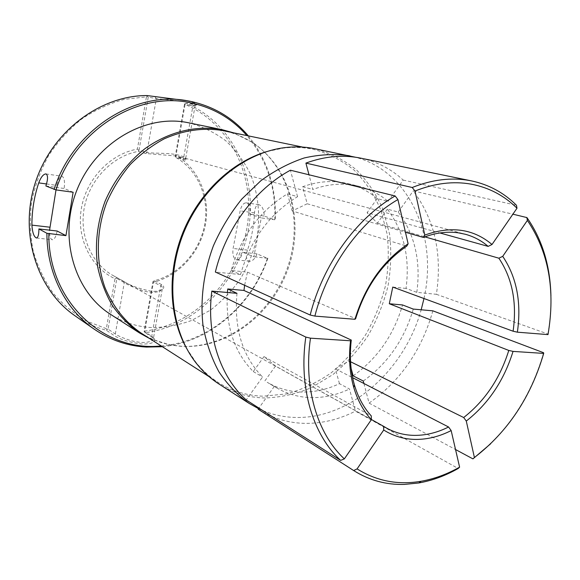 <?xml version="1.0" encoding="UTF-8"?>
<svg xmlns="http://www.w3.org/2000/svg" width="580" height="580" viewBox="0 0 580 580"><rect width="100%" height="100%" fill="white"/><g stroke="black" fill="none" stroke-linecap="round" stroke-linejoin="round"><path stroke-width="0.43" stroke-dasharray="2.9 2.17" d="M161.167 345.934C208.481 342.418 251.589 305.421 267.431 258.281L257.02 253.866L242.52 252.213L253.88 256.759L261.261 217.913L249.712 214.063C250.509 207.618 249.32 203.87 246.13 202.826C243.332 203.022 241.338 205.704 240.149 210.874L233.117 248.443C232.326 254.214 233.298 257.977 236.017 259.724L236.966 259.92C239.569 259.615 241.418 257.041 242.52 252.213M257.02 253.866C255.142 258.55 252.713 261.036 249.719 261.312L248.711 261.109C246.152 259.354 245.739 255.686 247.471 250.111C251.604 237.981 253.946 225.569 254.511 212.867C254.838 207.655 256.28 204.914 258.839 204.66C262.189 205.762 263.98 209.561 264.212 216.064L274.818 219.762C276 187.412 266.691 159.34 246.87 135.56M45.878 185.97L64.155 188.486L73.131 192.241M56.006 189.906L56.746 185.39C57.862 179.626 59.522 176.566 61.734 176.211L62.161 176.313C64.322 177.843 64.989 181.903 64.155 188.486M176.139 157.629C198.208 170.281 209.554 198.128 204.66 224.728C199.781 251.343 179.271 274.449 154.229 280.756L161.776 284.707C164.59 286.462 164.394 288.238 161.204 290.036C158.876 291.138 155.585 291.53 151.322 291.225C139.135 288.782 129.905 285.454 123.634 281.264L113.165 275.572C91.314 263.508 78.858 235.11 84.383 207.212C89.835 179.314 112.672 156.006 138.265 151.394L145.863 153.541L175.377 155.904L180.445 156.984L186.209 159.377C187.123 160.232 186.426 160.385 184.128 159.819L176.139 157.629L175.283 156.339L175.979 155.505L185.063 104.422C231.833 124.2 256.36 178.756 246.558 229.868C236.937 281.061 194.648 324.539 144.746 331.115L153.439 282.243C179.263 275.805 200.426 252.017 205.45 224.605C210.496 197.207 198.78 168.504 175.979 155.505M227.404 292.487C225.41 325.634 234.03 351.995 253.264 371.562L263.98 356.606L275.493 366.024L371.367 419.492M263.98 356.606L371.287 415.933M231.21 270.483L240.533 274.572C250.582 239.75 269.584 213.781 297.555 196.671L287.499 193.821C259.84 210.634 241.077 236.19 231.21 270.483L247.442 272.15L244.622 285.302M247.442 272.15L355.656 318.659M348.094 183.643L358.715 186.245C369.699 189 379.465 194.039 388.013 201.369L377.196 198.606C368.699 191.364 358.998 186.376 348.094 183.643C333.507 180.112 318.355 181.141 302.63 186.724L307.183 203.768L292.182 210.946L406.747 246.145M307.183 203.768L405.449 232.239M74.914 315.716C84.68 322.473 95.178 327.33 106.408 330.281L113.622 335.204C119.9 339.43 129.333 342.388 141.919 344.085C151.692 344.034 155.846 342.287 154.381 338.858L145.275 332.702C195.757 326.004 238.511 282.01 248.247 230.231C258.18 178.531 233.421 123.315 186.107 103.254L194.605 104.704L197.062 104.588C196.758 103.559 192.814 102.189 185.23 100.471L181.96 99.876M248.276 135.85C267.503 159.739 276.493 187.681 275.246 219.697M267.88 258.144C252.133 305.181 209.547 342.33 162.378 346.709M110.635 314.404C122.946 322.183 136.256 326.555 150.546 327.512C164.502 327.656 178.161 325.322 191.523 320.493L210.264 310.227C221.814 301.426 231.855 290.986 240.381 278.915C247.877 266.126 253.366 252.525 256.846 238.119C260.543 216.268 258.426 194.177 250.524 174.304C244.238 161.573 236.017 150.423 225.859 140.86C214.731 132.457 202.34 126.44 188.688 122.808M149.473 338.445L170.44 345.086L180.967 346.311C226.396 348.674 270.896 314.585 287.223 268.446C303.724 222.372 290.428 168.323 252.909 142.651L233.269 132.748M141.114 333.087C150.662 339.148 160.899 343.164 171.832 345.129L182.301 346.354C227.498 348.703 271.795 314.751 288.057 268.808C304.486 222.93 291.262 169.121 253.931 143.586C244.738 137.358 234.61 133.074 223.546 130.739M186.485 348.203L195.938 362.34C202.435 370.417 209.822 377.109 218.116 382.423C231.971 391.137 246.971 395.727 263.11 396.191L286.643 393.907C302.238 389.586 317.006 382.626 330.962 373.012C344.179 362.101 355.743 349.327 365.668 334.704C374.47 319.275 381.067 302.963 385.468 285.766C388.498 268.359 389.057 251.14 387.143 234.124L380.792 209.96C374.26 194.88 365.473 181.685 354.423 170.389C342.214 160.479 328.447 153.432 313.106 149.249L311.206 148.879C302.144 147.211 292.813 146.965 283.207 148.125L266.568 151.634M219.037 384.054C233.044 392.885 248.218 397.532 264.545 397.982C280.488 397.488 296.112 394.045 311.431 387.643L332.978 374.513C346.303 363.486 357.969 350.588 367.974 335.813C376.84 320.247 383.489 303.782 387.926 286.418C390.985 268.852 391.543 251.481 389.608 234.313L383.206 209.931C376.616 194.713 367.749 181.409 356.599 170.02C344.281 160.029 330.382 152.931 314.904 148.726M258.499 408.646C270.382 414.316 282.895 417.245 296.039 417.455C350.69 418.753 404.68 369.801 421.174 309.793M423.98 298.519C437.987 236.981 409.879 171.434 355.33 157.202M267.177 382.271L276.595 387.832L267.177 382.271C277.689 388.39 289 391.645 301.107 392.036C314.121 392.355 326.91 389.564 339.452 383.67L349.479 388.999L355.453 411.14L458.171 468.495M276.595 387.832C287.187 394.001 298.584 397.257 310.793 397.612C323.923 397.887 336.82 395.024 349.479 388.999M258.665 409.516C273.115 418.55 288.775 423.168 305.624 423.378C322.668 423.443 339.278 419.369 355.453 411.14M153.439 282.243L153.018 281.561L154.229 280.756M145.275 332.702L144.376 331.84L144.746 331.115M185.063 104.422L184.94 103.711L186.107 103.254M388.013 201.369L403.216 180.076C391.152 168.94 376.993 161.624 360.731 158.144M403.216 180.076L516.476 205.284M416.817 292.334C420.993 261.08 414.794 234.313 398.235 212.048L387.367 209.155C403.868 231.152 410.089 257.578 406.036 288.427L416.817 292.334L436.392 294.306C442.417 254.185 434.71 219.719 413.264 190.9L512.894 214.18M550.935 295.945C551.203 308.509 550.181 321.197 547.875 334L547.999 334.609M436.392 294.306L547.875 334M236.988 293.342C233.907 328.476 242.433 356.367 262.573 377.022L246.203 399.953M240.533 274.572L215.361 272.035M297.555 196.671L290.406 170.208M358.715 186.245C344.012 182.685 328.722 183.751 312.845 189.435L308.988 174.776M398.235 212.048L413.264 190.9M253.264 371.562L262.573 377.022M302.63 186.724L312.845 189.435M274.296 386.418L258.905 408.081M363.914 383.489L369.076 403.1L455.539 449.536M369.076 403.1C400.526 380.864 421.79 350.11 432.854 310.837M543.583 352.727C533.412 388.31 515.801 418.629 490.752 443.685M363.269 381.031C387.65 363.617 404.318 339.633 413.279 309.082M353.118 375.847C377.268 358.73 393.755 335.095 402.571 304.957M264.9 380.872L275.493 366.024M287.499 193.821L292.182 210.946M377.196 198.606L367.089 212.708L439.879 232.957M387.367 209.155L377.377 223.162L367.089 212.708M406.036 288.427L392.776 287.071M351.118 368.373L349.167 361.057L350.552 361.739M339.452 383.67L335.392 368.829L349.167 361.057M274.818 219.762L261.261 217.913M267.431 258.281L253.88 256.759M106.343 328.686L86.384 321.001C73.827 313.722 62.676 304.348 52.932 292.878C44.225 280.35 37.649 266.416 33.205 251.067C30.138 235.183 29.573 218.936 31.501 202.326C34.88 185.861 40.614 170.23 48.698 155.425C57.993 141.44 68.991 129.304 81.686 119.023C95.091 110.04 109.236 103.501 124.106 99.405L146.435 96.838L137.395 149.111C110.28 153.845 86.195 179.046 81.316 208.706C76.321 238.373 91.053 267.735 114.978 278.726L106.343 328.686L106.945 329.491L106.408 330.281M377.377 223.162L424.886 236.865M335.392 368.829L352.625 377.689M137.395 149.111L138.852 150.321L138.265 151.394M116.478 277.276L116.71 278.233L114.978 278.726M147.008 95.548L147.291 96.309L146.435 96.838M57.152 231.021C56.108 236.415 54.564 239.323 52.519 239.757C50.366 239.279 49.387 236.075 49.568 230.151M264.212 216.064L249.712 214.063M184.476 104.291L175.254 156.165L183.541 158.42C185.194 158.855 185.919 158.768 185.723 158.151L185.411 157.847C182.018 155.657 176.479 154.258 168.787 153.656C159.804 153.047 148.284 153.171 146.943 152.388L139.055 150.176L148.233 97.179L156.325 98.564L179.039 100.891C186.898 102.015 192.27 103.523 195.17 105.408L192.959 105.763L184.476 104.291L184.94 103.711M161.776 284.707L160.74 285.868L151.735 336.212L153.106 337.444L153.214 339.641C149.546 342.497 143.934 343.208 136.373 341.772C127.781 340.402 116.58 335.312 115.311 334.007L108.076 329.106L116.848 278.443L124.265 282.598C126.795 284.461 132.914 287.151 142.615 290.674C149.604 292.755 155.397 292.878 160.007 291.037L162.233 289.253C162.821 287.716 162.32 286.585 160.74 285.868L152.931 281.75L144.108 331.383L151.735 336.212L152.917 337.553M147.291 96.309L148.233 97.179M144.108 331.383L144.376 331.84M108.076 329.106L106.945 329.491M46.494 183.962L56.746 185.39M247.471 250.111L233.117 248.443M254.511 212.867L240.149 210.874M194.605 104.704L192.959 105.763L183.541 158.42L184.128 159.819M155.085 96.911L156.325 98.564L146.943 152.388L145.863 153.541M123.634 281.264L124.265 282.598L115.311 334.007L113.622 335.204M249.719 261.319L236.966 259.92M113.165 275.572L386.49 428.033M253.931 143.586L252.909 142.651M302.615 147.081L313.106 149.249M195.938 362.34L196.801 363.899M283.207 148.125L284.911 147.617M209.097 376.652L218.116 382.423M171.832 345.129L170.44 345.086M180.445 156.984L465.421 234.284M46.001 173.942L61.734 176.211M36.54 238.01L52.519 239.757M258.839 204.66L246.13 202.826M195.17 105.408L185.723 158.151M162.233 289.253L153.214 339.641M195.286 105.632L197.062 104.588M186.209 159.377L185.411 157.847M160.007 291.037L161.196 290.036M154.374 338.858L153.113 337.437"/><path stroke-width="0.87" d="M246.87 135.56C231.942 118.537 213.201 107.626 190.661 102.827C138.598 90.937 75.262 129.354 55.999 189.906L45.878 185.97C47.944 179.532 48.053 175.544 46.212 174.007L45.784 173.913C43.246 174.246 40.89 177.233 38.722 182.881C34.14 196.743 31.871 210.823 31.907 225.12C32.444 232.732 33.988 237.031 36.54 238.01C38.106 237.503 38.889 234.48 38.903 228.933L46.9 233.29L65.939 235.639L57.152 231.021L38.903 228.933M383.59 426.307L386.49 428.033C395.299 432.876 404.775 435.326 414.917 435.384C426.227 435.363 437.45 432.571 448.572 426.996L451.167 430.57C439.633 436.421 427.989 439.372 416.237 439.423C404.485 439.386 393.639 436.254 383.713 430.019L383.59 426.307L371.367 419.492M351.284 340.068C349.406 356.178 350.458 371.135 354.431 384.932C358.085 397.293 363.704 407.624 371.287 415.933L371.374 419.652C363.457 411.068 357.584 400.345 353.771 387.483C349.631 373.136 348.558 357.57 350.545 340.786L351.284 340.068L243.977 290.457L244.622 285.302M406.747 246.145C382.495 262.784 365.465 286.955 355.656 318.659L354.938 319.283C365.103 286.208 382.829 261.051 408.117 243.81L406.747 246.145M405.449 232.239L423.393 237.438C435.478 232.761 447.165 231.231 458.461 232.841L465.421 234.284C473.889 236.625 481.465 240.656 488.142 246.384L492.014 244.492C473.382 228.781 450.979 225.649 424.814 235.088L423.393 237.438M54.056 189.493C73.058 129.492 135.01 90.596 187.108 100.731L190.276 101.312C213.723 106.343 233.051 117.856 248.276 135.85M162.378 346.709L146.421 347.065C127.535 346.021 110.084 340.025 94.083 329.085C65.598 309.51 46.784 273.1 46.9 233.29M233.269 132.748L222.22 129.695L187.144 122.503C144.906 114.159 95.526 142.876 76.944 189.972C58.058 236.944 74.218 291.566 110.635 314.404L139.439 332.906L149.473 338.445M222.22 129.695L220.618 129.383C195.525 125.251 168.069 131.972 144.739 148.843C127.731 162.378 113.956 180.561 105.009 201.463C97.106 223.206 94.663 245.014 97.687 266.901C100.688 280.88 105.567 293.741 112.324 305.486C120.024 316.368 129.065 325.51 139.439 332.906M302.615 147.081L221.814 130.399C202.688 127.506 183.505 130.311 164.249 138.816C151.916 145.478 140.585 154.041 130.261 164.495C120.734 175.878 112.904 188.471 106.771 202.275C96.099 230.528 95.606 261.536 105.016 287.702C112.941 306.791 125.468 322.371 141.114 333.087L209.097 376.652M355.33 157.202L313.149 148.386C304.014 146.704 294.596 146.443 284.911 147.617C244.115 152.475 202.645 186.202 183.795 232.507C164.916 278.806 171.02 331.912 196.801 363.899C203.319 371.998 210.729 378.711 219.037 384.054L249.197 403.434L258.499 408.646M421.174 309.793L423.98 298.519M350.015 155.94L348.217 155.592C333.935 153.722 319.268 154.512 304.21 157.97C289.195 162.98 274.753 170.556 260.891 180.699L241.845 198.998C230.427 213.164 220.936 228.781 213.375 245.855C203.624 272.085 200.093 299.722 203.029 325.656C206.118 342.476 211.395 357.831 218.863 371.708C227.418 384.475 237.532 395.052 249.197 403.434M258.905 408.081L258.129 409.168L258.665 409.516M357.07 468.901C376.623 481.103 397.974 485.228 421.109 481.262C434.26 478.935 447.093 474.237 459.599 467.154L458.171 468.495C445.397 475.752 432.281 480.573 418.818 482.959L404.369 484.423C386.106 484.938 369.199 480.312 353.662 470.554L357.07 468.901L383.713 430.019M258.129 409.168L353.38 470.373M471.649 180.924L360.731 158.144C343.099 154.548 324.822 156.194 305.906 163.096L412.221 187.499C432.23 179.539 451.392 177.219 469.706 180.547L471.649 180.924C489.034 184.672 503.976 192.792 516.476 205.284L516.99 208.227C504.259 195.576 488.991 187.557 471.192 184.157C453.284 180.946 434.55 183.244 414.997 191.037L424.814 235.088M412.221 187.499L414.997 191.037M227.404 292.487L227.744 288.97L236.988 293.342L211.823 291.095C206.168 334.921 220.212 376.616 246.203 399.953L340.641 460.389C312.932 434.949 298.461 387.708 305.812 337.074L310.474 338.169C303.311 387.679 317.354 433.876 344.346 458.889L371.374 419.652M310.474 338.169L350.545 340.786M395.139 195.96L290.406 170.208C255.345 189.029 225.845 228.491 215.361 272.035L310.184 315.027C322.835 264.545 356.395 218.239 395.139 195.96L397.916 199.542C360.071 221.473 327.323 266.742 314.868 316.1L354.938 319.283M397.916 199.542L408.117 243.81M516.99 208.227L492.014 244.492M517.375 332.18L547.999 334.609C555.567 290.145 548.695 252.068 527.38 220.4L502.715 256.353C516.729 277.226 521.609 302.499 517.375 332.18L513.104 331.224C517.099 302.651 512.35 278.313 498.865 258.202L502.715 256.353M211.823 291.095L305.812 337.074M512.894 214.18L526.93 217.587C542.191 239.438 550.195 265.56 550.935 295.945M308.988 174.776L305.906 163.096M340.641 460.389L344.346 458.889M310.184 315.027L314.868 316.1M526.821 217.435L527.365 220.378M459.599 467.154L451.167 430.57M455.539 449.536L472.939 458.882L474.411 457.518L466.284 421.058L463.688 417.527C484.996 400.787 500.033 378.428 508.783 350.436L389.303 303.746L392.776 287.071L513.104 331.224M474.411 457.518C507.841 431.759 530.932 397.053 543.692 353.408L513.046 351.4C503.998 380.48 488.411 403.702 466.284 421.058M389.303 303.746L402.571 304.957L413.279 309.082L432.854 310.837L543.583 352.727L543.692 353.408M490.752 443.685L472.939 458.882M351.118 368.373L353.118 375.847L363.269 381.031L363.914 383.489M227.744 288.97L243.977 290.457M266.568 151.634C231.732 162.03 199.107 192.843 183.026 232.196C167.033 271.585 168.838 316.426 186.485 348.203M49.568 230.151L56.006 189.906L73.131 192.241L65.939 235.639M48.829 233.718C48.06 301.955 104.371 352.336 161.167 345.934M187.108 100.731L147.008 95.548C100.093 95.396 51.721 131.667 35.351 182.613C18.785 233.501 36.96 289.681 74.914 315.716L94.083 329.085M439.879 232.957L488.142 246.384M424.886 236.865L498.865 258.202M350.552 361.739L463.688 417.527M352.625 377.689L448.572 426.996M513.046 351.4L508.783 350.436M38.722 182.881L46.494 183.962M31.907 225.12L49.902 227.208M258.397 409.342L353.662 470.554M354.431 384.932L353.771 387.483M527.38 220.4L526.93 217.587M421.109 481.262L418.818 482.959"/></g></svg>
